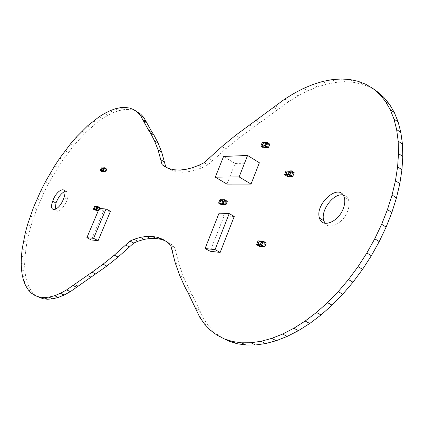 <?xml version="1.0" encoding="UTF-8"?>
<svg xmlns="http://www.w3.org/2000/svg" width="424" height="424" viewBox="0 0 424 424"><rect width="100%" height="100%" fill="white"/><g stroke="black" fill="none" stroke-linecap="round" stroke-linejoin="round"><path stroke-width="0.32" stroke-dasharray="2.12 1.59" d="M166.674 167.496L172.377 170.607L177.444 171.895L183.051 172.255L189.152 171.662L195.697 170.093L202.63 167.544L207.93 164.968L225.759 148.866L239.385 137.742L288.691 101.628L298.141 95.824L307.681 90.937L317.226 87.031L326.713 84.169L336.052 82.404L345.157 81.8L353.939 82.394L362.303 84.233L370.147 87.344L377.371 91.738M164.221 166.314L167.883 168.439M168.688 168.466L172.377 170.607M173.734 169.738L177.444 171.895M179.32 170.077L183.051 172.255M185.399 169.462L189.152 171.662M191.929 167.872L195.697 170.093M198.845 165.296L202.63 167.544M204.135 162.699L207.93 164.968M208.719 158.285L212.514 160.569M221.959 146.529L225.759 148.866M235.574 135.346L239.385 137.742M249.566 124.778L253.388 127.227M256.017 120.315L259.843 122.79M273.745 107.24L277.588 109.784M275.552 105.724L279.395 108.274M284.843 99.036L288.691 101.628M294.283 93.195L298.141 95.824M303.807 88.272L307.681 90.937M313.341 84.328L317.226 87.031M322.812 81.424L326.713 84.169M332.13 79.627L336.052 82.404M341.214 78.986L345.157 81.8M349.975 79.548L353.939 82.394M358.306 81.355L362.303 84.233M366.124 84.434L370.147 87.344M228.722 341.076L221.28 337.244L214.655 332.284L208.889 326.273L204.002 319.314L192.12 294.664L189.247 289.539L183.804 277.566L179.294 265.117L174.699 247.499L171.577 244.5L165.185 240.837M216.881 335.087L221.28 337.244M210.293 330.137L214.655 332.284M204.569 324.137L208.889 326.273M199.715 317.184L204.002 319.314M195.756 309.372L200.001 311.497M195.141 307.654L199.381 309.78M187.954 292.544L192.12 294.664M185.108 287.424L189.247 289.539M179.718 275.457L183.804 277.566M175.266 263.007L179.294 265.117M171.709 250.133L175.684 252.243M170.75 245.39L174.699 247.499M167.644 242.401L171.577 244.5M162.896 239.38L166.796 241.463M38.706 297.219L35.028 294.839L31.89 291.617L29.304 287.599L27.284 282.845L25.827 277.413L24.936 271.376L24.608 264.793L24.831 257.734L26.86 242.459L30.894 226.082L36.745 209.133L44.207 192.125L48.469 183.751L53.042 175.547L62.996 159.88L73.787 145.58L85.102 133.099L96.619 122.865L102.338 118.715L107.972 115.275L113.468 112.588L118.778 110.696L123.856 109.63L128.642 109.424L133.088 110.102L137.143 111.687M31.466 293.191L35.028 294.839M28.35 289.974L31.89 291.617M25.79 285.962L29.304 287.599M23.797 281.213L27.284 282.845M22.366 275.791L25.827 277.413M21.502 269.749L24.936 271.376M21.2 263.166L24.608 264.793M21.444 256.107L24.831 257.734M22.223 248.634L25.583 250.266M23.521 240.821L26.86 242.459M25.318 232.734L28.636 234.377M27.597 224.434L30.894 226.082M30.327 215.986L33.602 217.65M33.48 207.463L36.745 209.133M37.042 198.925L40.291 200.605M40.969 190.429L44.207 192.125M45.246 182.044L48.469 183.751M49.825 173.824L53.042 175.547M54.685 165.826L57.897 167.57M59.789 158.12L62.996 159.88M65.1 150.753L68.306 152.529M70.58 143.784L73.787 145.58M76.193 137.27L79.399 139.088M81.896 131.265L85.102 133.099M87.641 125.817L90.858 127.677M93.397 120.988L96.619 122.865M99.105 116.817L102.338 118.715M104.728 113.356L107.972 115.275M110.208 110.648L113.468 112.588M115.503 108.735L118.778 110.696M120.564 107.654L123.856 109.63M125.329 107.431L128.642 109.424M129.755 108.094L133.088 110.102M64.708 191.505C68.073 190.726 68.969 193.318 67.39 199.275L66.541 201.527C61.533 210.686 57.744 213.352 55.162 209.52M343.101 195.013C345.565 195.501 347.32 196.996 348.348 199.508C349.514 202.651 349.323 206.409 347.791 210.781C343.747 222.812 329.644 230.38 325.091 223.3M289.894 171.015L288.574 174.465M287.53 170.994L290.244 172.754L289.608 174.481M289.534 174.677L288.882 176.373M288.797 176.373L289.47 174.677M289.507 174.577L290.17 172.785L287.408 170.999M289.958 171.015L292.867 172.743L291.542 176.278L288.638 174.465M291.421 176.437L292.942 172.711L290.08 170.856M103.573 167.883L102.481 170.453M102.348 167.877L104.622 169.192L103.498 171.884M103.424 171.89L104.553 169.282L104.007 168.863M103.97 168.842L102.248 167.877M103.626 167.883L106.064 169.245L104.845 171.858L102.534 170.448M104.871 171.927L106.133 169.149L103.732 167.766M261.815 241.277L260.453 244.839M259.562 241.012L262.329 242.65L260.919 246.402L259.615 246.381M260.813 246.392L261.338 245.141M261.375 245.046L262.255 242.687L259.398 240.996M261.878 241.282L264.894 242.899L263.527 246.545L260.516 244.844M263.399 246.71L264.968 242.862L262.006 241.113M96.789 206.536L95.66 209.196M98.124 210.654L99.428 207.781L96.948 206.414M96.842 206.536L99.364 207.808L98.23 210.532L95.713 209.196M96.645 210.516L97.822 207.808L97.303 207.41M97.175 207.341L95.442 206.424M97.324 207.363L97.886 207.781L96.725 210.521M95.564 206.43L97.197 207.294M223.263 199.799L221.985 203.032M224.757 204.824L226.231 201.326L223.443 199.646M223.321 199.799L226.151 201.442L224.731 204.734L222.043 203.032M222.531 204.67L223.867 201.299L221.18 199.683M223.888 201.177L222.621 204.67M221.312 199.688L223.883 201.177L222.817 201.151L219.939 199.667M265.747 142.543L264.481 145.782M263.59 142.618L266.15 144.239L265.678 145.75M265.663 145.787L264.91 147.722M264.83 147.727L265.546 145.936M265.62 145.745L266.076 144.266L263.484 142.623M265.806 142.538L268.599 144.314L267.194 147.605L264.544 145.777M267.221 147.695L268.678 144.192L265.928 142.39M234.233 216.457L224.058 215.98L210.161 251.262M219.07 213.139L224.058 215.98M99.221 208.539L103.642 210.887L91.351 239.963M110.457 211.338L103.642 210.887M226.973 184.09L235.135 163.494L259.366 162.758M223.57 156.451L235.135 163.494M287.573 176.479L288.871 176.405M290.233 172.844L288.977 172.865L288.362 174.471M288.294 174.662L287.424 176.453M288.119 174.561L288.792 172.801L290.18 172.653M286.131 170.925L288.93 172.674L286.131 170.925M288.845 176.31L291.542 176.278M292.857 172.833L290.159 172.875M290.106 172.685L290.514 172.679M290.599 172.679L292.809 172.642M291.569 176.373L292.851 176.315M294.214 172.732L292.931 172.801M292.883 172.61L294.139 172.589M284.615 174.672L287.43 176.358L284.621 174.699M288.076 174.662L287.536 176.4L288.203 174.662M284.61 174.598L285.967 171.036M102.746 171.974L103.488 171.911M104.617 169.261L103.917 169.277L102.64 171.964M103.249 170.475L103.869 169.139L104.574 169.118M103.832 169.16L101.527 167.83L103.869 169.139M103.461 171.842L104.972 171.805M106.064 169.245L104.553 169.282M104.511 169.144L106.021 169.102M104.993 171.879L105.709 171.842M106.843 169.181L106.127 169.218M106.085 169.075L106.705 169.059M103.202 170.591L102.64 171.916L100.303 170.575L102.688 171.9L103.822 169.25L104.622 169.192M100.26 170.549L101.394 167.899M262.318 242.735L261.094 242.634L259.504 246.355M260.018 244.887L260.903 242.57L262.265 242.544M258.152 240.806L261.041 242.448L258.152 240.806M260.887 246.312L263.527 246.545M264.883 242.989L262.244 242.772M262.191 242.581L262.578 242.613M262.663 242.618L264.83 242.798M263.553 246.636L264.799 246.71M266.208 243.016L264.958 242.952M264.905 242.761L266.092 242.857M266.145 242.862L264.968 242.862M259.981 244.982L259.488 246.323L256.605 244.606L259.61 246.286L261.014 242.618L262.329 242.65M256.578 244.59L257.983 240.912M99.979 207.728L99.375 207.702M100.144 207.861L99.417 207.85M98.251 210.606L98.967 210.638L99.841 208.576M99.788 208.571L98.967 210.638L98.32 210.664M98.405 210.463L98.93 210.596L98.458 210.341M99.354 207.877L97.822 207.808M96.698 210.458L98.23 210.532M97.78 207.665L99.311 207.728M97.886 207.781L97.175 207.755L96.01 210.495L96.72 210.532M97.165 207.612L97.843 207.638M96.354 209.323L97.128 207.612L94.579 206.393M95.957 210.553L96.322 209.398M93.407 209.138L94.621 206.419L97.08 207.728L96.428 209.271M93.407 209.202L95.872 210.447L93.439 209.255M96.38 209.377L95.866 210.543M227.206 201.257L226.172 201.23M227.306 201.4L226.22 201.411M224.9 204.76L225.828 204.856M226.151 201.442L223.856 201.384M222.584 204.601L224.874 204.67M223.877 201.209L226.098 201.262M223.93 201.352L222.865 201.326L221.551 204.66L222.611 204.691M221.492 204.723L221.927 203.207M222.033 203.117L222.695 201.268L219.971 199.688L218.62 203.006M222.049 203.165L221.36 204.67L218.652 203.027L221.37 204.702M263.707 147.875L264.894 147.764M266.198 144.42L265.053 144.483L264.534 145.803M264.47 145.967L263.564 147.854L264.385 145.973M264.343 145.787L265 144.303L266.15 144.239M262.313 142.602L265 144.303L262.313 142.602M264.868 147.674L267.337 147.547M268.599 144.314L266.129 144.446M266.293 144.255L268.551 144.128M267.364 147.637L268.535 147.536M269.839 144.171L268.673 144.282M268.62 144.102L269.77 144.038M260.866 146.126L263.569 147.764L264.269 145.978M260.85 146.047L262.154 142.697M67.39 199.275L64.024 197.499M348.348 199.508L344.05 196.789M290.244 172.754L288.988 172.769L288.278 174.471M290.17 172.785L290.477 172.78M290.562 172.78L292.867 172.743M294.208 172.69L292.942 172.711M104.564 169.213L106.069 169.176M106.843 169.128L106.133 169.149M262.255 242.687L262.541 242.708M262.626 242.714L264.894 242.899M100.144 207.813L99.428 207.781M99.364 207.808L97.833 207.744M97.896 207.718L97.123 207.712M227.306 201.352L226.231 201.326M226.162 201.358L223.867 201.299M223.941 201.268L222.786 201.305L222.054 203.149M266.208 144.33L264.968 144.467L264.454 145.782M266.256 144.351L268.609 144.224M269.839 144.128L268.678 144.192M260.866 146.142L263.558 147.844"/><path stroke-width="0.64" d="M148.363 129.829L150.446 132.977L154.532 140.906L158.083 149.895L162.058 164.629L164.221 166.314L168.688 168.466L173.734 169.738L179.32 170.077L185.399 169.462L191.929 167.872L198.845 165.296L204.135 162.699L221.959 146.529L235.574 135.346L284.843 99.036L294.283 93.195L303.807 88.272L313.341 84.328L322.812 81.424L332.13 79.627L341.214 78.986L349.975 79.548L358.306 81.355L366.124 84.434L373.321 88.807L379.798 94.473L385.464 101.421L390.213 109.62L393.965 119.017L396.641 129.543L398.173 141.097L398.507 153.573L397.611 166.823L395.459 180.698L392.062 195.024L387.446 209.615L381.653 224.275L374.758 238.797L366.85 252.985L358.041 266.638L348.454 279.575L338.225 291.627L327.498 302.641L316.431 312.477L305.169 321.042L293.869 328.25L282.665 334.043L271.699 338.389L261.094 341.288L250.96 342.746L241.394 342.799L232.479 341.495L224.291 338.903L216.881 335.087L210.293 330.137L204.569 324.137L199.715 317.184L187.954 292.544L185.108 287.424L179.718 275.457L175.266 263.007L170.75 245.39L167.644 242.401L162.896 239.38L157.728 237.376L152.205 236.391L146.391 236.396L140.333 237.366L134.101 239.269L129.977 241.081L114.316 255.147L103.048 264.189L92.066 272.176L66.621 289.894L60.441 293.302L54.569 295.719L49.052 297.134L43.942 297.569L39.284 297.033L35.113 295.56L31.466 293.191L28.35 289.974L25.79 285.962L23.797 281.213L22.366 275.791L21.502 269.749L21.2 263.166L21.444 256.107L22.223 248.634L25.318 232.734L27.597 224.434L33.48 207.463L40.969 190.429L45.246 182.044L54.685 165.826L59.789 158.12L70.58 143.784L76.193 137.27L87.641 125.817L99.105 116.817L104.728 113.356L110.208 110.648L115.503 108.735L120.564 107.654L125.329 107.431L129.755 108.094L133.788 109.657L137.376 112.137L140.471 115.529L148.363 129.829L151.845 131.906L153.944 135.06L158.073 143.005L161.671 152.004L165.71 166.743L166.674 167.496M150.446 132.977L153.944 135.06M154.532 140.906L158.073 143.005M158.083 149.895L161.671 152.004M161.062 159.943L164.692 162.058M162.058 164.629L165.71 166.743M373.321 88.807L377.371 91.738L383.884 97.425L389.577 104.389L394.362 112.593L398.152 121.995L400.86 132.521L402.429 144.07L402.8 156.53L401.936 169.759L399.821 183.613L396.461 197.907L391.877 212.466L386.116 227.084L379.247 241.563L371.366 255.704L362.578 269.309L353.012 282.199L342.793 294.203L332.082 305.163L321.016 314.958L309.759 323.475L298.448 330.635L287.239 336.386L276.257 340.7L265.636 343.562L255.476 344.988L245.883 345.014L236.942 343.689L228.722 341.076L224.291 338.903M379.798 94.473L383.884 97.425M385.464 101.421L389.577 104.389M390.213 109.62L394.362 112.593M393.965 119.017L398.152 121.995M396.641 129.543L400.86 132.521M398.173 141.097L402.429 144.07M398.507 153.573L402.8 156.53M397.611 166.823L401.936 169.759M395.459 180.698L399.821 183.613M392.062 195.024L396.461 197.907M387.446 209.615L391.877 212.466M381.653 224.275L386.116 227.084M374.758 238.797L379.247 241.563M366.85 252.985L371.366 255.704M358.041 266.638L362.578 269.309M348.454 279.575L353.012 282.199M338.225 291.627L342.793 294.203M327.498 302.641L332.082 305.163M316.431 312.477L321.016 314.958M305.169 321.042L309.759 323.475M293.869 328.25L298.448 330.635M282.665 334.043L287.239 336.386M271.699 338.389L276.257 340.7M261.094 341.288L265.636 343.562M250.96 342.746L255.476 344.988M241.394 342.799L245.883 345.014M232.479 341.495L236.942 343.689M165.185 240.837L161.608 239.449L156.064 238.442L150.223 238.426L144.149 239.38L137.895 241.261L133.767 243.063L118.089 257.066L106.811 266.071L70.326 291.654L64.135 295.04L58.242 297.436L52.703 298.835L47.578 299.249L42.898 298.703L35.113 295.56M157.728 237.376L161.608 239.449M152.205 236.391L156.064 238.442M146.391 236.396L150.223 238.426M140.333 237.366L144.149 239.38M134.101 239.269L137.895 241.261M129.977 241.081L133.767 243.063M125.806 245.067L129.596 247.028M114.316 255.147L118.089 257.066M103.048 264.189L106.811 266.071M92.066 272.176L95.813 274.015M87.227 275.324L90.964 277.148M74.333 284.419L78.048 286.2M73.029 285.511L76.744 287.292M66.621 289.894L70.326 291.654M60.441 293.302L64.135 295.04M54.569 295.719L58.242 297.436M49.052 297.134L52.703 298.835M43.942 297.569L47.578 299.249M39.284 297.033L42.898 298.703M133.788 109.657L140.752 114.178L143.874 117.581L151.845 131.906M137.376 112.137L140.752 114.178M140.471 115.529L143.874 117.581M143.036 119.822L146.46 121.884M143.423 120.84L146.852 122.902M63.171 199.752C58.146 211.857 48.262 213.018 52.661 201.268C56.662 188.945 68.306 184.832 64.024 197.499L63.171 199.752M55.162 209.52L55.989 203.001C58.274 197.155 61.178 193.323 64.708 191.505M343.456 208.078C338.824 221.927 322.049 228.684 319.521 218.153C314.385 204.241 339.036 182.399 344.05 196.789C345.2 199.932 345.004 203.695 343.456 208.078M325.091 223.3L323.825 220.766C320.094 210.839 333.619 192.66 343.101 195.013M288.574 174.465L285.946 174.502L287.26 171.063L289.894 171.015M288.882 176.373L285.861 174.624L287.234 170.967L287.53 170.994M285.946 174.502L288.797 176.373M289.915 170.952L287.26 171.063M288.611 174.688L291.421 176.437L292.687 176.426L289.878 174.672L288.553 174.587L289.931 170.92L291.193 170.893L289.825 174.481L288.564 174.497M291.24 170.835L289.931 170.92M102.481 170.453L101.029 170.49L102.12 167.931L103.573 167.883M103.498 171.884L100.96 170.581L102.348 167.877M101.029 170.49L103.424 171.89M103.594 167.84L102.12 167.931M102.513 170.618L104.871 171.927L105.576 171.911L102.46 170.543L103.604 167.814L104.309 167.793L103.175 170.459L102.47 170.475M104.346 167.745L103.604 167.814M260.453 244.839L257.887 244.622L259.244 241.071L261.815 241.277M260.919 246.402L257.797 244.743L259.218 240.975L259.562 241.012M257.887 244.622L260.813 246.392M261.846 241.192L259.244 241.071M260.49 245.072L263.399 246.71L264.634 246.821L261.725 245.173L260.426 244.966L261.852 241.187L263.087 241.282L261.672 244.982L260.437 244.881M263.161 241.203L261.852 241.187M95.66 209.196L94.186 209.127L95.315 206.477L96.789 206.536M97.589 206.435L96.82 206.462L95.638 209.292L98.32 210.664M96.815 206.477L95.315 206.477M94.186 209.127L96.645 210.516M96.725 210.521L94.112 209.223L95.564 206.43M221.985 203.032L219.759 202.974L221.037 199.746L223.263 199.799M222.022 203.244L224.757 204.824L225.828 204.856L223.04 203.096L221.969 203.064L223.215 203.154L224.513 199.672L227.206 201.257M224.423 199.672L223.3 199.709L221.969 203.064M223.289 199.731L221.037 199.746M219.759 202.974L222.531 204.67M222.621 204.67L219.68 203.085L221.01 199.662L221.312 199.688M264.481 145.782L262.08 145.909L263.341 142.681L265.747 142.543M264.91 147.722L262 146.031L263.59 142.618M262.08 145.909L264.83 147.727M265.769 142.491L263.341 142.681M264.518 145.988L267.221 147.695L268.376 147.637L265.673 145.93L264.459 145.898L265.784 142.448L266.94 142.379L265.625 145.745L264.47 145.808M266.977 142.326L265.784 142.448M205.089 248.512L215.042 249.641L220.157 252.428L234.233 216.457L229.209 213.574L219.07 213.139L205.089 248.512L210.161 251.262L220.157 252.428M215.042 249.641L229.209 213.574M86.867 237.673L91.351 239.963L98.114 240.652L110.457 211.338L106 208.958L99.221 208.539L86.867 237.673L93.593 238.336L98.114 240.652M93.593 238.336L106 208.958M247.584 155.46L239.136 176.914L251.04 184.08L226.973 184.09L215.297 177.174L223.57 156.451L247.584 155.46L259.366 162.758L251.04 184.08M239.136 176.914L215.297 177.174M285.993 174.693L288.58 174.656M285.919 174.725L284.668 174.741L287.472 176.479L288.723 176.469M287.281 170.904L285.983 170.989L287.234 170.967M285.866 174.534L284.621 174.55L285.967 171.036M291.272 176.347L288.696 176.373M292.851 176.315L294.192 172.716L292.687 176.426L289.825 174.481L291.341 170.83L294.214 172.732M101.071 170.628L102.486 170.596M101.007 170.655L100.308 170.671L102.661 171.974L103.361 171.959M102.136 167.814L101.4 167.877L102.099 167.856M100.965 170.512L100.265 170.528L101.394 167.899M104.744 171.858L103.339 171.89M105.709 171.842L106.8 169.149L105.576 171.911L103.165 170.528L104.309 167.793L106.811 169.118L104.452 167.756M106.843 169.128L104.405 167.819L103.265 170.485L102.46 170.543M257.94 244.812L260.447 245.024M257.861 244.849L256.642 244.743L259.536 246.376L260.76 246.482M259.292 240.896L257.999 240.88L259.218 240.975M257.808 244.659L256.589 244.553L257.983 240.912M256.578 244.59L257.797 244.743M263.203 246.604L260.733 246.386M264.799 246.71L266.182 243L264.634 246.821L261.661 245.072L263.24 241.208L266.192 242.915L263.278 241.23M260.426 244.966L261.751 245.003L263.166 241.304L266.208 243.016M94.234 209.271L95.66 209.339M97.679 206.451L99.979 207.728M100.112 207.749L99.841 208.576M95.692 209.366L98.405 210.463M98.458 210.341L95.649 209.223M96.82 206.462L97.536 206.493L96.365 209.255L97.663 206.44L100.091 207.733M97.976 210.58L96.571 210.511M94.123 209.154L93.413 209.122L94.584 206.377L95.347 206.345M94.579 206.393L95.294 206.403M93.407 209.138L94.165 209.297M96.593 210.585L93.439 209.255M99.788 208.571L100.138 207.877M100.144 207.813L97.626 206.52L96.502 209.302L95.638 209.292M219.812 203.149L221.985 203.207M224.55 199.693L227.248 201.257M225.971 204.792L227.275 201.379L225.971 204.792M223.3 199.709L224.556 199.72L227.306 201.352M224.598 204.734L222.441 204.665M219.685 203.006L218.625 202.974L219.95 199.635L221.068 199.593M219.939 199.667L221.01 199.662M218.62 203.006L219.738 203.181M222.468 204.755L221.402 204.723L218.678 203.149L219.68 203.085M221.964 203.149L223.125 203.112L224.45 199.752L223.215 203.154L225.828 204.856M221.927 203.207L219.749 203.054M262.127 146.094L264.491 145.967M262.053 146.121L260.914 146.185L263.606 147.881L264.751 147.822M263.352 142.538L262.17 142.66L263.315 142.591M262.006 145.941L260.861 146.004L262.154 142.697M267.083 147.61L264.724 147.732M268.535 147.536L269.818 144.149L268.376 147.637L265.625 145.745L267.083 142.321L269.839 144.171M55.989 203.001L52.661 201.268M323.825 220.766L319.521 218.153M288.548 174.556L285.935 174.593M285.861 174.624L284.621 174.699M291.394 170.872L289.905 174.497L288.553 174.587M102.46 170.522L101.023 170.554M100.96 170.581L100.265 170.612M260.426 244.924L257.877 244.706M94.181 209.196L95.638 209.26M94.112 209.223L93.407 209.202M264.459 145.872L262.069 145.999M262 146.031L260.866 146.142M267.131 142.358L265.705 145.761L264.459 145.898"/></g></svg>
